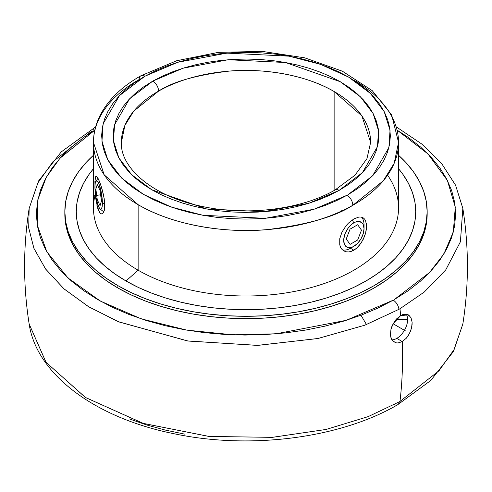 <?xml version="1.0" encoding="UTF-8"?>
<svg xmlns="http://www.w3.org/2000/svg" width="492" height="492" viewBox="0 0 492 492"><rect width="100%" height="100%" fill="white"/><g stroke="black" fill="none" stroke-linecap="round" stroke-linejoin="round"><path stroke-width="0.74" d="M334.129 91.524C304.677 74.126 261.264 68.117 228.971 71.125C196.265 75.042 172.803 81.709 158.584 91.118A8.18 4.686 -119.6 0 0 152.846 81.069L183.061 68.204L228.171 59.741L285.422 62.502L340.286 81.727L360.341 96.721L373.139 113.554L378.514 130.632L377.456 146.628L362.438 172.606L339.154 190.379A8.18 4.686 -119.6 0 0 335.107 189.943A8.18 4.686 60.4 0 1 339.154 190.379L308.939 203.245L263.829 211.708L206.578 208.946L151.714 189.727L131.659 174.728L118.861 157.895L113.486 140.817L114.544 124.82L129.562 98.843L152.846 81.069A8.18 4.686 60.4 0 1 158.584 91.118A124.63 71.955 180 0 1 334.129 91.524L334.129 190.496L334.129 91.524A124.63 71.955 180 0 1 370.63 142.403L361.866 115.897L334.129 91.524M348.078 194.66L372.567 175.816L388.889 147.594L390.045 130.214L384.215 111.666L370.335 93.375L348.576 77.078L320.563 64.354L289.019 56.162L226.837 53.118L177.797 62.269L144.919 76.217A8.18 4.674 -119.5 0 0 140.884 75.78A8.18 4.674 -119.5 0 0 139.193 79.526A152.545 88.068 180 0 0 93.455 142.403C93.492 132.883 95.811 123.676 100.417 114.784C108.578 99.433 122.065 86.432 140.89 75.78A8.18 4.674 60.5 0 1 144.919 76.217L119.433 95.632L103.111 123.855L101.955 141.235L107.785 159.789L121.665 178.079L143.424 194.371L171.437 207.095L202.981 215.287L265.163 218.331L314.203 209.18L347.081 195.232A8.18 4.674 60.5 0 1 352.807 205.281A8.18 4.674 -119.5 0 0 347.081 195.232L336.528 200.65L325.107 205.447L312.93 209.574L300.108 212.993L286.774 215.68L273.042 217.593L259.056 218.731L244.948 219.069L230.846 218.614L216.892 217.359L203.214 215.33L189.943 212.532L177.212 209.002L165.14 204.77L153.842 199.881L143.424 194.371L133.99 188.307L125.626 181.732L118.418 174.722L112.428 167.342L107.717 159.654L104.329 151.739L102.293 143.67L101.641 135.521L102.361 127.379L104.464 119.316L107.92 111.407L112.693 103.738L118.744 96.37L126.014 89.378L134.433 82.828L143.922 76.789L155.472 70.799L166.893 66.008L179.07 61.875L191.892 58.456L205.225 55.768L218.958 53.856L232.944 52.718L247.052 52.38L261.154 52.841L275.108 54.089L288.786 56.125L302.057 58.917L314.788 62.447L326.86 66.678L338.158 71.574L348.576 77.078L358.01 83.142L366.374 89.716L373.582 96.727L379.572 104.113L384.283 111.795L387.671 119.716L389.707 127.785L390.359 135.927L389.639 144.07L387.536 152.133L384.08 160.041L379.307 167.717L373.256 175.084L365.987 182.071L357.567 188.62L348.078 194.66M353.865 80.128A152.545 88.068 180 0 1 398.545 142.403L394.178 163.319L383.256 180.828L352.807 205.281A152.545 88.068 180 0 1 138.135 204.678L138.135 270.206A152.545 88.068 0 0 0 304.376 289.296A152.545 88.068 0 0 0 398.545 207.931L398.545 142.403A152.545 88.068 180 0 1 352.807 205.281C335.39 216.763 306.682 224.893 266.689 229.659C227.212 233.306 174.156 225.951 138.135 204.678A152.545 88.068 180 0 1 93.455 142.403L104.193 174.851L138.135 204.678L138.135 270.206L125.989 280.975A169.715 97.988 0 0 0 344.554 291.461A169.715 97.988 0 0 0 398.545 168.738L402.8 174.193L408.409 183.245L412.456 192.575L414.904 202.089L415.715 211.689L414.904 221.295L412.456 230.81L408.409 240.133L402.8 249.186L395.679 257.882L387.118 266.129L377.192 273.853L366.011 280.975L353.668 287.433L340.292 293.164L326.005 298.109L310.95 302.217L295.268 305.458L279.112 307.795L262.636 309.204L246 309.677L229.364 309.204L212.888 307.795L196.732 305.458L181.05 302.217L165.995 298.109L151.708 293.164L138.332 287.433L125.989 280.975L138.135 270.206A152.545 88.068 180 0 1 95.3 194.297M360.974 315.231L366.472 324.572M394.233 299.61L429.522 272.525L443.864 254.013L453.298 232.04L455.291 207.083L447.369 180.38L427.972 153.935L397.21 130.202L408.465 137.539L420.648 147.083L431.152 157.268L439.879 167.993L446.748 179.162L451.693 190.662L454.663 202.39L455.635 214.229L454.596 226.068L451.558 237.79L446.545 249.284L439.608 260.44L430.82 271.147L420.254 281.313L408.022 290.827L394.233 299.61M94.722 127.44A8.18 4.692 60.3 0 1 95.546 127.139A8.18 4.692 -119.7 0 0 94.722 127.44A8.18 4.692 -119.7 0 0 93.068 130.362M393.563 404.344A8.18 4.699 -119.8 0 0 397.61 404.775A8.18 4.699 -119.8 0 0 399.27 401.847L368.084 416.65L325.968 429.485L272.137 437.357L208.836 436.422L142.975 423.311L85.319 397.395L45.971 362.223L29.163 324.043C36.697 374.929 95.958 418.016 173.584 433.637C249.635 449.866 340.027 438.378 397.622 404.768L430.808 380.457L453.286 351.688L462.837 324.043L454.153 349.455L438.981 370.777L399.971 401.447L439.005 370.759L454.165 349.431L462.837 324.043C468.919 285.483 468.919 246.922 462.837 208.356L460.42 241.744L445.74 269.911L424.215 292.082L399.971 308.742A217.747 125.712 180 0 1 398.932 309.339A8.18 4.692 -119.7 0 0 393.237 300.182A8.18 4.692 60.3 0 1 398.932 309.339A217.747 125.712 0 0 0 399.971 308.742L424.178 292.113L445.697 269.96L460.401 241.8L462.837 208.356L455.586 185.244L441.675 163.578L421.718 143.99L396.404 126.948M399.971 401.447A442.8 255.649 -120 0 0 402.29 341.577L406.355 338.17L408.12 335.87L410.808 330.519L412.081 324.88L412.124 322.229L411.017 317.746L412.124 322.229L411.638 327.684L409.627 333.281L406.355 338.17L402.29 341.577L396.767 338.391A15.338 8.856 120 0 0 407.616 319.609A15.338 8.856 120 0 0 406.146 314.167A15.338 8.856 -60 0 1 407.616 319.609A15.338 8.856 -60 0 1 396.767 338.391A15.338 8.856 -60 0 1 391.958 339.867A15.338 8.856 120 0 0 396.767 338.391L402.29 341.577L398.04 342.967L402.29 341.577A442.8 255.649 60 0 1 399.971 401.447A217.747 125.712 180 0 1 399.27 401.847A217.747 125.712 0 0 0 399.971 401.447M409.904 316.085L406.761 314.259L402.782 314.597L400.642 315.581A442.8 255.649 -120 0 0 399.971 308.742A442.8 255.649 60 0 1 400.642 315.581L408.452 314.905L411.017 317.746M121.37 142.403A124.63 71.955 180 0 1 158.584 91.118L133.806 111.075L124.919 125.349L121.37 142.403C120.122 167.52 152.2 196.05 200.718 206.123C246.025 216.437 301.448 209.598 335.113 189.943L355.039 175.152L366.964 158.596L370.63 142.403M366.337 223.362L366.337 229.475L365.654 232.913L363.022 239.85L358.932 245.951L356.472 248.368L351.165 251.43L348.539 251.947L346.054 251.769L343.846 250.914L342.002 249.419L340.605 247.353L339.744 244.819L339.744 238.706L342.008 232.021L346.073 225.742L348.545 223.03L353.865 218.909L358.932 217.033L361.14 217.052L363.028 217.716L364.547 219.02L365.661 220.926L366.565 226.252L365.654 232.913L364.541 236.424L361.128 243.079L356.472 248.368L353.865 250.213L350.476 248.257L353.865 246.301A14.379 8.303 -60 0 1 343.699 240.434A14.379 8.303 -60 0 1 353.865 222.821L352.211 219.967L353.865 222.821L351.878 224.192L348.213 228.06L345.409 232.919L344.468 235.496L343.699 240.434L344.468 244.481L346.675 247.015L348.213 247.587L351.878 247.224L353.865 246.301L357.752 243.165L361.054 238.712L363.256 233.632L364.031 228.694L363.256 224.647L362.315 223.159L359.511 221.541L355.845 221.904L353.865 222.821A14.379 8.303 -60 0 1 364.031 228.694A14.379 8.303 -60 0 1 353.865 246.301L350.476 248.257L353.865 250.213L351.165 251.43M96.26 202.095L95.067 191.044L94.913 181.376L95.731 176.37L96.26 176.075L97.73 177.63L100.725 184.685L103.584 195.146L104.642 202.329L104.648 208.442L104.236 210.791L102.748 213.614L101.776 213.983L100.731 213.614L99.673 212.519L97.73 208.331L95.731 198.504L94.913 187.489L95.067 179.063L95.731 176.37L96.26 176.075L98.652 179.42L101.776 187.956L104.236 198.811L104.648 208.442L104.236 210.791L102.748 213.614M101.992 213.965L100.731 213.614M387.591 175.17A152.545 88.068 180 0 1 330.015 281.442A152.545 88.068 180 0 1 138.135 270.206A152.545 88.068 0 0 1 93.455 207.931L93.455 142.403M363.908 226.947A19.17 11.07 120 0 0 361.485 217.12A19.17 11.07 120 0 1 364.031 224.782L364.031 228.694M348.539 251.947L346.054 251.769L343.846 250.914L342.002 249.419L340.605 247.353L339.744 244.819L339.744 238.706L342.008 232.021L346.073 225.742L348.545 223.03L353.865 218.909L358.932 217.033L361.14 217.052L363.028 217.716L364.547 219.02M102.379 203.098L104.747 203.891L102.379 203.098L101.284 192.452L98.658 183.344L97.231 181.167L96.026 181.111L95.22 183.184L94.938 187.065A14.379 3.038 81.2 0 1 95.86 181.308A14.379 3.038 81.2 0 1 99.968 186.923A14.379 3.038 81.2 0 1 102.379 203.098A14.379 3.038 81.2 0 1 100.153 209.057A14.379 3.038 81.2 0 1 94.938 187.065L96.026 197.716L98.658 206.825L100.079 208.995L101.284 209.051L102.096 206.984L102.379 203.098M350.476 248.257A19.17 11.07 120 0 1 342.414 249.844A19.17 11.07 120 0 0 350.476 248.257L353.865 246.301M64.846 212.858A181.167 104.599 0 0 0 64.833 214.026L65.707 224.278L68.314 234.432L72.631 244.389L78.622 254.056L86.223 263.337L95.362 272.137L105.952 280.385L117.895 287.986A181.167 104.599 0 0 0 315.329 310.661A181.167 104.599 0 0 0 427.167 214.026L427.167 211.689A181.167 104.599 180 0 1 315.329 308.324A181.167 104.599 180 0 1 117.895 285.649L117.895 287.986L131.069 294.88L145.349 300.999L160.595 306.276L176.671 310.661L193.411 314.124L210.656 316.614L228.245 318.121L246 318.625L263.755 318.121L281.344 316.614L298.589 314.124L315.329 310.661L331.405 306.276L346.651 300.999L360.931 294.88L374.104 287.986L386.048 280.385L396.638 272.137L405.777 263.337L413.378 254.056L419.368 244.389L423.686 234.432L426.293 224.278L427.167 214.026M427.167 211.689L426.293 201.437L423.686 191.283L419.368 181.327L413.378 171.665L405.777 162.385L398.545 155.263A181.167 104.599 180 0 1 427.167 211.689L426.293 221.941L423.686 232.095L419.368 242.052L413.378 251.72L405.777 261L396.638 269.8L386.048 278.048L374.104 285.649L360.931 292.543L346.651 298.662L331.405 303.939L315.329 308.324L298.589 311.78L281.344 314.277L263.755 315.784L246 316.288L228.245 315.784L210.656 314.277L193.411 311.78L176.671 308.324L160.595 303.939L145.349 298.662L131.069 292.543L117.895 285.649A181.167 104.599 180 0 1 64.833 211.689A181.167 104.599 180 0 1 93.455 155.263L86.223 162.385L78.622 171.665L72.631 181.327L68.314 191.283L65.707 201.437L64.833 211.689L65.707 221.941L68.314 232.095L72.631 242.052L78.622 251.72L86.223 261L95.362 269.8L105.952 278.048L117.895 285.649L117.895 287.986A181.167 104.599 0 0 1 64.833 214.026L64.833 211.689M392.37 325.273A6.132 3.542 120 0 0 394.197 321.946A6.132 3.542 -60 0 1 392.37 325.273M395.943 319.609L407.616 319.609L395.943 319.609M184.549 434.092L165.226 430.063L146.684 424.965L129.089 418.84M393.114 323.773L400.642 315.581L396.515 318.957L394.695 321.221L391.853 326.497L390.968 329.308L393.114 323.773L405.445 330.876M390.433 334.732L390.968 329.308L390.433 334.732L390.808 337.155L390.433 334.732M391.595 339.24L390.808 337.155L392.77 340.925L391.595 339.24M394.289 342.143L392.77 340.925L396.054 342.826L398.04 342.967M92.029 130.958L53.019 161.622L37.847 182.95L29.163 208.356C23.081 246.922 23.081 285.483 29.163 324.043L46.045 362.321L85.553 397.542L143.344 423.421L209.241 436.466L272.482 437.333L326.19 429.43L368.182 416.613L399.27 401.847A8.18 4.699 60.2 0 1 397.61 404.775M29.163 208.356L28.69 227.821L33.893 248.269L45.504 268.89L63.794 288.687L88.394 306.59L118.264 321.663L187.391 340.925L257.31 345.396L317.746 338.545L364.763 325.218L398.932 309.339L364.935 325.157L318.146 338.465L257.919 345.378L188.092 341.036L118.855 321.909L88.855 306.873L64.114 288.964L45.682 269.136L33.96 248.448L28.702 227.913L29.163 208.356L38.61 180.908L61.229 151.911L95.596 126.948M94.79 130.202L59.962 158.239L46.266 177.28L37.835 199.74L37.232 225.022L46.832 251.793L67.982 277.949L100.257 301.024L141.179 318.841L186.812 330.132L232.919 334.824L276.061 333.81L346.183 320.341L393.237 300.182L377.936 308.084L361.368 315.083L343.699 321.11L325.089 326.116L305.716 330.046L285.778 332.863L265.459 334.535L244.948 335.058L224.45 334.419L204.155 332.623L184.266 329.689L164.968 325.649L146.444 320.538L128.879 314.406L112.434 307.315L97.268 299.32L83.535 290.514L71.352 280.975L60.848 270.791L52.121 260.065L45.252 248.897L40.307 237.39L37.337 225.662L36.365 213.823L37.404 201.991L40.442 190.269L45.455 178.774L52.392 167.618L61.18 156.905L71.746 146.745L83.978 137.225L94.79 130.202M341.719 210.976L341.313 210.717M93.455 168.738L89.2 174.193L83.591 183.245L79.544 192.575L77.096 202.089L76.285 211.689L77.096 221.295L79.544 230.81L83.591 240.133L89.2 249.186L96.321 257.882L104.882 266.129L114.808 273.853L125.989 280.975A169.715 97.988 0 0 1 93.455 168.738M99.673 212.519L96.93 205.428M152.846 81.069L143.356 87.066L135.607 93.093L128.922 99.532L123.351 106.309L118.959 113.375L115.78 120.651L113.855 128.074L113.191 135.571L113.8 143.067L115.675 150.497L118.806 157.778L123.148 164.851L128.67 171.647L135.312 178.098L143.018 184.143L151.714 189.727L161.308 194.789L171.714 199.285L182.833 203.171L194.561 206.419L206.775 208.983L219.37 210.847L232.218 211.99L245.2 212.403L258.183 212.077L271.055 211.025L283.687 209.248L295.956 206.769L307.752 203.608L318.951 199.801L329.449 195.373L339.154 190.379L348.643 184.383L356.392 178.356L363.078 171.923L368.649 165.14L373.041 158.073L376.22 150.798L378.145 143.375L378.809 135.878L378.2 128.381L376.325 120.958L373.194 113.67L368.852 106.598L363.33 99.802L356.688 93.351L348.982 87.305L340.286 81.727L330.692 76.66L320.286 72.164L309.167 68.277L297.439 65.036L285.225 62.466L272.63 60.608L259.782 59.464L246.799 59.052L233.817 59.372L220.945 60.424L208.313 62.201L196.044 64.68L184.248 67.841L173.049 71.654L162.551 76.076L152.846 81.069M246 135.724L246 207.931M101.66 194.617L93.72 195.847M350.052 244.389L346.239 238.964L350.052 229.137L357.678 224.739L361.491 230.164L357.678 239.985L350.052 244.389M97.262 199.703L95.866 189.069L97.262 184.451L100.054 190.465L101.444 201.099L100.054 205.711L97.262 199.703M140.89 75.78L176.776 60.707L218.356 52.367L262.236 51.389L304.763 57.841L342.444 71.235L372.247 90.663L391.675 114.956L398.545 142.403M98.037 178.184L95.872 181.296M103.874 211.917L100.159 209.063"/></g></svg>
